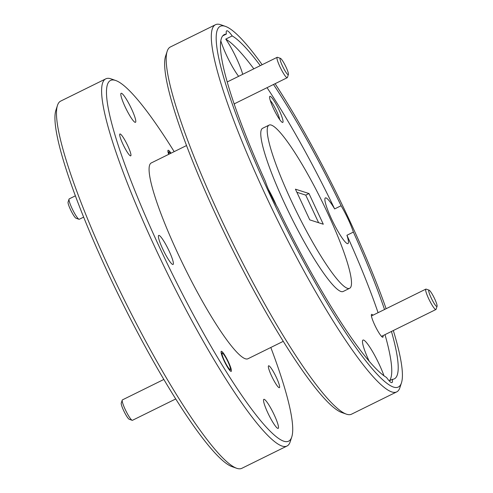 <?xml version="1.0" encoding="UTF-8"?>
<svg xmlns="http://www.w3.org/2000/svg" width="493" height="493" viewBox="0 0 493 493"><rect width="100%" height="100%" fill="white"/><g stroke="black" fill="none" stroke-linecap="round" stroke-linejoin="round"><path stroke-width="0.74" d="M271.575 375.956A12.196 1.836 63.7 0 0 279.383 387.671A12.196 1.836 63.7 0 0 276.4 377.515A12.196 1.836 63.7 0 0 268.593 365.8A12.196 1.836 63.7 0 0 271.575 375.956M122.911 144.147A12.196 1.836 63.7 0 0 130.719 155.856A12.196 1.836 63.7 0 0 127.736 145.7A12.196 1.836 63.7 0 0 119.928 133.991A12.196 1.836 63.7 0 0 122.911 144.147M224.025 360.63A11.191 1.689 63.7 0 0 231.192 371.377A11.191 1.689 63.7 0 0 228.456 362.059A11.191 1.689 63.7 0 0 221.289 351.306A11.191 1.689 63.7 0 0 224.025 360.63M242.692 74.326A25.476 3.845 63.7 0 0 225.745 39.107L232.197 35.927A25.476 3.845 63.7 0 0 227.341 30.812A25.476 3.845 63.7 0 0 226.725 30.819A25.476 3.845 63.7 0 0 226.386 34.054A191.993 28.958 -116.3 0 0 224.401 34.522A191.993 28.958 -116.3 0 0 265.339 181.313A25.476 3.845 63.7 0 0 277.621 207.658A191.993 28.958 -116.3 0 0 386.518 377.465A25.476 3.845 63.7 0 0 391.374 382.58A25.476 3.845 63.7 0 0 391.99 382.574A25.476 3.845 63.7 0 0 392.329 379.339L389.217 380.879M383.985 375.814A25.476 3.845 63.7 0 0 373.324 352.926A25.476 3.845 63.7 0 0 363.606 340.059A25.476 3.845 63.7 0 0 362.99 340.065A25.476 3.845 63.7 0 0 369.3 361.449M220.852 40.981A25.476 3.845 63.7 0 0 238.637 76.329M226.386 34.054L222.818 35.81M273.498 84.488A191.993 28.958 -116.3 0 1 341.094 205.735L334.642 208.921A25.476 3.845 63.7 0 0 326.009 197.909A25.476 3.845 63.7 0 0 325.392 197.915A25.476 3.845 63.7 0 0 332.411 220.802A25.476 3.845 63.7 0 0 347.325 243.616A25.476 3.845 63.7 0 0 347.941 243.61A25.476 3.845 63.7 0 0 346.93 235.266A191.993 28.958 -116.3 0 1 378.076 312.691M234.465 104.707A12.738 1.923 63.7 0 0 234.385 103.789M372.979 315.206A12.738 1.923 63.7 0 0 371.402 314.626A12.738 1.923 63.7 0 0 374.717 324.973A12.738 1.923 63.7 0 0 382.543 337.206A12.738 1.923 63.7 0 0 383.043 335.604M273.436 108.435A14.556 2.194 63.7 0 0 282.384 122.418A14.556 2.194 63.7 0 0 279.198 110.296A14.556 2.194 63.7 0 0 269.653 96.61A14.556 2.194 63.7 0 0 273.436 108.435M279.759 119.682A12.196 1.836 63.7 0 0 276.635 111.178A12.196 1.836 63.7 0 0 270.226 100.362M262.159 64.719A201.089 30.326 63.7 0 0 225.566 26.431A201.089 30.326 63.7 0 0 225.252 26.32A201.089 30.326 63.7 0 0 269.566 193.866A201.089 30.326 63.7 0 0 393.469 387.073A201.089 30.326 63.7 0 0 401.45 382.87A201.089 30.326 63.7 0 0 393.322 330.532M386.13 308.717A201.089 30.326 63.7 0 0 275.094 83.699M401.45 382.87L399.891 387.652A204.731 30.874 -116.3 0 1 396.729 391.886A204.731 30.874 -116.3 0 1 391.762 391.929A204.731 30.874 -116.3 0 1 271.939 208.588A204.731 30.874 -116.3 0 1 215.54 24.693A204.731 30.874 -116.3 0 1 220.5 24.65A204.731 30.874 -116.3 0 1 220.821 24.761L225.566 26.431M105.835 78.825L60.664 101.114A204.731 30.874 63.7 0 0 57.496 105.348A204.731 30.874 63.7 0 0 123.57 298.376A204.731 30.874 63.7 0 0 236.566 468.239A204.731 30.874 63.7 0 0 236.886 468.35A204.731 30.874 63.7 0 0 241.853 468.307L287.025 446.017A204.731 30.874 -116.3 0 1 282.058 446.06A204.731 30.874 -116.3 0 1 162.24 262.726A204.731 30.874 -116.3 0 1 105.835 78.825A204.731 30.874 -116.3 0 1 110.796 78.781A204.731 30.874 -116.3 0 1 111.116 78.892L115.861 80.562A201.089 30.326 63.7 0 0 115.547 80.458A201.089 30.326 63.7 0 0 159.861 248.004A201.089 30.326 63.7 0 0 283.765 441.204A201.089 30.326 63.7 0 0 291.745 437.001A201.089 30.326 63.7 0 0 270.811 347.479M174.177 151.641A201.089 30.326 63.7 0 0 115.861 80.562M291.745 437.001L290.186 441.783A204.731 30.874 -116.3 0 1 287.025 446.017M215.54 24.693L170.362 46.983A204.731 30.874 63.7 0 0 167.201 51.217A204.731 30.874 63.7 0 0 233.269 244.238A204.731 30.874 63.7 0 0 346.271 414.108A204.731 30.874 63.7 0 0 346.591 414.219A204.731 30.874 63.7 0 0 351.552 414.175L396.729 391.886M283.21 341.359L247.973 358.744A109.187 16.466 -116.3 0 1 245.323 358.768A109.187 16.466 -116.3 0 1 181.418 260.988A109.187 16.466 -116.3 0 1 151.339 162.912L186.576 145.521M271.298 125.08A90.989 13.724 -116.3 0 1 324.554 206.561A90.989 13.724 -116.3 0 1 349.623 288.294A90.989 13.724 -116.3 0 1 347.417 288.313A90.989 13.724 -116.3 0 1 294.161 206.832A90.989 13.724 -116.3 0 1 269.092 125.099A90.989 13.724 -116.3 0 1 271.298 125.08M349.623 288.294L343.171 291.48A90.989 13.724 -116.3 0 1 340.965 291.499A90.989 13.724 -116.3 0 1 287.709 210.012A90.989 13.724 -116.3 0 1 262.64 128.285L269.092 125.099M162.69 248.91A16.195 2.44 63.7 0 0 173.061 264.47A16.195 2.44 63.7 0 0 169.099 250.98A16.195 2.44 63.7 0 0 158.728 235.42A16.195 2.44 63.7 0 0 162.69 248.91M125.093 106.765A16.195 2.44 63.7 0 0 135.464 122.319A16.195 2.44 63.7 0 0 131.502 108.83A16.195 2.44 63.7 0 0 121.13 93.276A16.195 2.44 63.7 0 0 125.093 106.765M267.81 412.826A16.195 2.44 63.7 0 0 278.181 428.386A16.195 2.44 63.7 0 0 274.219 414.896A16.195 2.44 63.7 0 0 263.847 399.336A16.195 2.44 63.7 0 0 267.81 412.826M232.197 35.927A191.993 28.958 -116.3 0 1 260.279 65.643M225.745 39.107A191.993 28.958 -116.3 0 1 253.827 68.829M267.046 87.674A191.993 28.958 -116.3 0 1 334.642 208.921M346.93 235.266L353.382 232.08A191.993 28.958 -116.3 0 1 384.528 309.505M391.448 331.456A191.993 28.958 -116.3 0 1 394.314 378.864A191.993 28.958 -116.3 0 1 392.329 379.339M384.996 334.642A191.993 28.958 -116.3 0 1 389.445 380.762M309.746 219.86L323.285 224.223L308.975 193.533L295.43 189.17L309.746 219.86M276.326 205.421A25.476 3.845 63.7 0 0 268.414 189.386M353.382 232.08A25.476 3.845 63.7 0 0 341.094 205.735M346.271 414.108L341.526 412.438A201.089 30.326 -116.3 0 1 230.539 245.588A201.089 30.326 -116.3 0 1 165.642 55.999L167.201 51.217M170.991 153.212A11.191 1.689 63.7 0 0 168.113 150.279A11.191 1.689 63.7 0 0 168.692 154.346M236.566 468.239L231.821 466.569A201.089 30.326 -116.3 0 1 120.834 299.726A201.089 30.326 -116.3 0 1 55.937 110.13L57.496 105.348M318.614 222.719L305.746 195.129L296.878 192.27M305.746 195.129L308.975 193.533M170.578 153.415A9.102 1.374 63.7 0 0 169.278 152.158A9.102 1.374 63.7 0 0 169.105 154.143M78.991 219.274L76.027 218.226A9.102 1.374 -116.3 0 1 70.437 209.488A9.102 1.374 -116.3 0 1 68.071 202.099L69.045 199.11A11.376 1.713 63.7 0 0 72.003 208.348A11.376 1.713 63.7 0 0 78.991 219.274A11.376 1.713 63.7 0 0 79.287 219.274L83.687 217.105M75.435 195.807L69.223 198.876A11.376 1.713 63.7 0 0 69.045 199.11M228.043 361.924A9.102 1.374 63.7 0 0 222.448 353.185A9.102 1.374 63.7 0 0 224.438 360.765A9.102 1.374 63.7 0 0 230.41 369.312A9.102 1.374 63.7 0 0 228.043 361.924M132.167 420.301L129.203 419.253A9.102 1.374 -116.3 0 1 123.614 410.515A9.102 1.374 -116.3 0 1 121.247 403.126L122.221 400.137A11.376 1.713 63.7 0 0 125.179 409.375A11.376 1.713 63.7 0 0 132.167 420.301A11.376 1.713 63.7 0 0 132.463 420.301L175.687 398.973M163.805 379.468L122.393 399.903A11.376 1.713 63.7 0 0 122.221 400.137M431.092 297.741A9.102 1.374 63.7 0 0 437.063 306.295A9.102 1.374 63.7 0 0 434.697 298.9A9.102 1.374 63.7 0 0 429.101 290.167A9.102 1.374 63.7 0 0 431.092 297.741M437.063 306.295L436.089 309.284A11.376 1.713 -116.3 0 1 435.911 309.518A11.376 1.713 -116.3 0 1 428.627 298.592A11.376 1.713 -116.3 0 1 425.847 289.12A11.376 1.713 -116.3 0 1 426.137 289.12L429.101 290.167M288.035 74.671A9.102 1.374 63.7 0 0 288.399 74.48A9.102 1.374 63.7 0 0 285.465 65.902A9.102 1.374 63.7 0 0 280.443 58.353A9.102 1.374 63.7 0 0 280.425 58.347A9.102 1.374 63.7 0 0 282.434 65.926A9.102 1.374 63.7 0 0 288.035 74.671M288.399 74.48L287.425 77.469A11.376 1.713 -116.3 0 1 287.246 77.703A11.376 1.713 -116.3 0 1 286.975 77.709A11.376 1.713 -116.3 0 1 280.314 67.523A11.376 1.713 -116.3 0 1 277.183 57.305A11.376 1.713 -116.3 0 1 277.46 57.305A11.376 1.713 -116.3 0 1 277.479 57.311A11.376 1.713 -116.3 0 1 277.491 57.317M169.278 152.158L167.965 151.696M222.448 353.185L221.141 352.723M230.41 369.312L229.978 370.637M435.911 309.518L381.496 336.368M425.847 289.12L371.426 315.97M280.443 58.353L277.479 57.311M287.246 77.703L234.187 103.887M277.183 57.305L227.267 81.937"/></g></svg>
